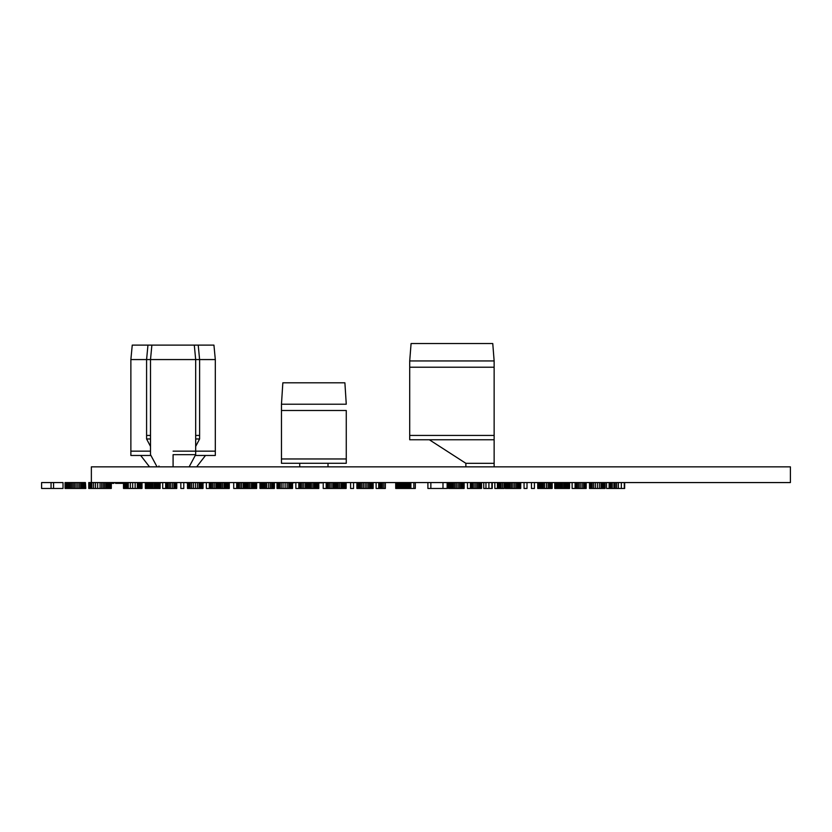 <?xml version="1.0" encoding="UTF-8"?>
<svg xmlns="http://www.w3.org/2000/svg" width="832" height="832" viewBox="0 0 832 832"><rect width="100%" height="100%" fill="white"/><g stroke="black" fill="none" stroke-linecap="round" stroke-linejoin="round"><path stroke-width="1.25" d="M91.364 482.57L91.364 466.856L790.4 466.856L790.4 482.57L624.655 482.57L624.655 488.457L606.528 488.457L606.528 482.57L605.051 482.57L605.051 488.457L589.524 488.457L589.524 482.57L586.186 482.57L586.186 488.457L572.135 488.457L572.135 482.57L569.546 482.57L569.546 488.457L554.757 488.457L554.757 482.57L552.167 482.57L552.167 488.457L537.742 488.457L537.742 482.57L534.414 482.57L534.414 488.457L531.45 488.457L531.45 482.57L527.01 482.57L527.01 488.457L524.056 488.457L524.056 482.57L520.728 482.57L520.728 488.457L505.19 488.457L505.19 482.57L504.088 482.57L504.088 488.457L494.832 488.457L494.832 482.57L492.253 482.57L492.253 488.457L483.746 488.457L483.746 482.57L481.52 482.57L481.52 488.457L467.47 488.457L467.47 482.57L464.142 482.57L464.142 488.457L448.604 488.457L448.604 482.57L447.491 482.57L447.491 488.457L427.898 488.457L427.898 482.57L415.314 482.57L415.314 488.457L395.72 488.457L395.72 482.57L385.362 482.57L385.362 488.457L376.116 488.457L376.116 482.57L373.152 482.57L373.152 488.457L356.886 488.457L356.886 482.57L353.558 482.57L353.558 488.457L350.594 488.457L350.594 482.57L346.154 482.57L346.154 488.457L323.222 488.457L323.222 482.57L318.791 482.57L318.791 488.457L295.859 488.457L295.859 482.57L292.531 482.57L292.531 488.457L276.994 488.457L276.994 482.57L274.404 482.57L274.404 488.457L259.979 488.457L259.979 482.57L256.651 482.57L256.651 488.457L233.719 488.457L233.719 482.57L229.278 482.57L229.278 488.457L206.357 488.457L206.357 482.57L203.018 482.57L203.018 488.457L187.491 488.457L187.491 482.57L183.789 482.57L183.789 488.457L180.835 488.457L180.835 482.57L176.769 482.57L176.769 488.457L162.708 488.457L162.708 482.57L160.118 482.57L160.118 488.457L145.33 488.457L145.33 482.57L142.002 482.57L142.002 488.457L123.5 488.457L123.5 482.57L142.002 482.57M123.5 482.57L113.859 482.57L113.859 483.35L111.301 483.35M123.5 483.35L115.534 483.35L115.534 482.57M111.301 482.57L111.301 488.457L88.743 488.457L88.743 482.57L113.859 482.57M206.357 482.955L205.556 482.57M204.974 482.57L203.018 482.955M187.491 482.955L185.588 482.57M180.326 482.57L177.83 482.57M162.708 482.955L162.032 482.57M161.741 482.57L160.118 482.955M323.222 482.955L322.327 482.685M321.703 482.955L319.394 482.685M318.812 482.955L323.222 482.685M295.183 482.57L292.531 482.955M606.528 482.57L624.281 482.57L624.281 488.457M621.327 482.57L621.327 488.457M618.363 482.57L618.363 488.457M616.626 482.57L616.626 488.457M615.212 482.57L615.212 488.457M613.933 482.57L613.933 488.457M612.238 482.57L612.238 488.457M610.948 482.57L610.948 488.457M610.033 482.57L610.033 488.457M609.43 482.57L609.43 488.457M609.201 482.57L609.201 488.457M609.118 482.57L609.118 488.457M589.524 482.57L605.051 482.57M604.687 482.57L604.687 488.457M604.469 482.57L604.469 488.457M604.313 482.57L604.313 488.457M604.167 482.57L604.167 488.457M603.814 482.57L603.814 488.457M603.262 482.57L603.262 488.457M602.43 482.57L602.43 488.457M601.234 482.57L601.234 488.457M599.654 482.57L599.654 488.457M597.646 482.57L597.646 488.457M595.566 482.57L595.566 488.457M593.746 482.57L593.746 488.457M592.259 482.57L592.259 488.457M591.167 482.57L591.167 488.457M590.398 482.57L590.398 488.457M589.888 482.57L589.888 488.457M589.659 482.57L589.659 488.457M572.135 482.57L586.186 482.57M586.04 482.57L586.04 488.457M585.582 482.57L585.582 488.457M584.771 482.57L584.771 488.457M583.565 482.57L583.565 488.457M582.036 482.57L582.036 488.457M580.247 482.57L580.247 488.457M578.76 482.57L578.76 488.457M577.398 482.57L577.398 488.457M576.181 482.57L576.181 488.457M575.099 482.57L575.099 488.457M554.757 482.57L569.182 482.57L569.182 488.457M568.849 482.57L568.849 488.457M568.37 482.57L568.37 488.457M567.736 482.57L567.736 488.457M566.935 482.57L566.935 488.457M565.999 482.57L565.999 488.457M564.938 482.57L564.938 488.457M563.753 482.57L563.753 488.457M562.442 482.57L562.442 488.457M561.371 482.57L561.371 488.457M560.342 482.57L560.342 488.457M559.364 482.57L559.364 488.457M558.418 482.57L558.418 488.457M557.544 482.57L557.544 488.457M556.795 482.57L556.795 488.457M556.171 482.57L556.171 488.457M555.662 482.57L555.662 488.457M555.266 482.57L555.266 488.457M554.975 482.57L554.975 488.457M537.742 482.57L552.167 482.57M551.98 482.57L551.98 488.457M551.429 482.57L551.429 488.457L551.429 482.57M551.034 482.57L551.034 488.457M550.41 482.57L550.41 488.457M549.463 482.57L549.463 488.457M548.122 482.57L548.122 488.457M546.447 482.57L546.447 488.457M544.523 482.57L544.523 488.457M543.202 482.57L543.202 488.457M541.975 482.57L541.975 488.457M540.904 482.57L540.904 488.457M540.093 482.57L540.093 488.457M539.271 482.57L539.271 488.457M538.637 482.57L538.637 488.457M538.242 482.57L538.242 488.457M538.106 482.57L538.106 488.457M531.45 482.57L534.414 482.57M524.056 482.57L527.01 482.57M505.19 482.57L520.728 482.57M520.593 482.57L520.593 488.457M520.187 482.57L520.187 488.457M519.511 482.57L519.511 488.457M518.554 482.57L518.554 488.457M517.39 482.57L517.39 488.457M516.069 482.57L516.069 488.457M514.602 482.57L514.602 488.457M512.97 482.57L512.97 488.457M511.482 482.57L511.482 488.457M510.13 482.57L510.13 488.457M508.882 482.57L508.882 488.457M507.749 482.57L507.749 488.457M506.636 482.57L506.636 488.457M505.835 482.57L505.835 488.457M505.357 482.57L505.357 488.457M494.832 482.57L504.088 482.57M502.59 482.57L502.59 488.457M501.114 482.57L501.114 488.457M500.146 482.57L500.146 488.457M499.262 482.57L499.262 488.457M498.378 482.57L498.378 488.457M497.422 482.57L497.422 488.457M483.746 482.57L491.878 482.57L491.878 488.457M488.914 482.57L488.914 488.457M485.961 482.57L485.961 488.457M467.47 482.57L481.52 482.57M481.364 482.57L481.364 488.457M481.021 482.57L481.021 488.457M480.48 482.57L480.48 488.457M479.69 482.57L479.69 488.457M478.577 482.57L478.577 488.457M477.235 482.57L477.235 488.457M475.779 482.57L475.779 488.457M474.126 482.57L474.126 488.457M472.69 482.57L472.69 488.457M471.453 482.57L471.453 488.457M470.423 482.57L470.423 488.457M447.71 482.57L466.44 482.57M464.006 482.57L464.006 488.457M463.601 482.57L463.601 488.457M462.914 482.57L462.914 488.457M461.968 482.57L461.968 488.457M460.803 482.57L460.803 488.457M459.482 482.57L459.482 488.457M458.006 482.57L458.006 488.457M456.383 482.57L456.383 488.457M454.896 482.57L454.896 488.457M453.534 482.57L453.534 488.457M452.296 482.57L452.296 488.457M451.162 482.57L451.162 488.457M450.05 482.57L450.05 488.457M449.249 482.57L449.249 488.457M448.77 482.57L448.77 488.457M427.898 482.57L447.491 482.57M447.127 482.57L447.127 488.457M442.988 482.57L442.988 488.457M430.851 482.57L430.851 488.457M395.72 482.57L415.314 482.57M413.837 482.57L413.837 488.457M410.883 482.57L410.883 488.457M410.332 482.57L410.332 488.457M409.77 482.57L409.77 488.457M409.677 482.57L409.677 488.457M409.396 482.57L409.396 488.457M408.928 482.57L408.928 488.457M408.273 482.57L408.273 488.457M407.462 482.57L407.462 488.457M406.546 482.57L406.546 488.457M405.527 482.57L405.527 488.457M404.404 482.57L404.404 488.457M403.218 482.57L403.218 488.457M402.147 482.57L402.147 488.457M401.17 482.57L401.17 488.457M400.306 482.57L400.306 488.457M399.589 482.57L399.589 488.457M399.079 482.57L399.079 488.457M398.778 482.57L398.778 488.457M398.674 482.57L398.674 488.457M397.883 482.57L397.883 488.457M397.103 482.57L397.103 488.457M396.5 482.57L396.5 488.457M396.063 482.57L396.063 488.457M395.803 482.57L395.803 488.457M376.116 482.57L385.362 482.57M383.864 482.57L383.864 488.457M382.387 482.57L382.387 488.457M381.43 482.57L381.43 488.457M380.536 482.57L380.536 488.457M379.662 482.57L379.662 488.457M378.706 482.57L378.706 488.457M373.017 488.457L373.152 482.57M356.886 482.57L373.017 482.57M372.59 482.57L372.59 488.457M371.894 482.57L371.894 488.457M370.906 482.57L370.906 488.457M369.71 482.57L369.71 488.457M368.347 482.57L368.347 488.457M366.818 482.57L366.818 488.457M365.134 482.57L365.134 488.457M363.386 482.57L363.386 488.457M361.816 482.57L361.816 488.457M360.412 482.57L360.412 488.457M359.174 482.57L359.174 488.457M358.176 482.57L358.176 488.457M357.458 482.57L357.458 488.457M357.022 482.57L357.022 488.457M350.594 482.57L353.558 482.57M323.222 482.57L346.154 482.57M346.07 482.57L346.07 488.457M345.821 482.57L345.821 488.457M345.394 482.57L345.394 488.457M344.802 482.57L344.802 488.457M344.053 482.57L344.053 488.457M343.158 482.57L343.158 488.457M342.118 482.57L342.118 488.457M340.933 482.57L340.933 488.457M339.394 482.57L339.394 488.457M338.021 482.57L338.021 488.457M336.783 482.57L336.783 488.457M335.712 482.57L335.712 488.457M335.067 482.57L335.067 488.457M334.079 482.57L334.079 488.457M333.455 482.57L333.455 488.457M332.758 482.57L332.758 488.457M331.115 482.57L331.115 488.457M329.576 482.57L329.576 488.457M328.214 482.57L328.214 488.457M327.07 482.57L327.07 488.457M326.186 482.57L326.186 488.457M295.859 482.57L318.791 482.57M318.698 482.57L318.698 488.457M318.448 482.57L318.448 488.457M318.022 482.57L318.022 488.457M317.429 482.57L317.429 488.457M316.68 482.57L316.68 488.457M315.786 482.57L315.786 488.457M314.746 482.57L314.746 488.457M313.56 482.57L313.56 488.457M312.031 482.57L312.031 488.457M310.648 482.57L310.648 488.457M309.421 482.57L309.421 488.457M308.339 482.57L308.339 488.457M307.694 482.57L307.694 488.457M306.706 482.57L306.706 488.457M306.093 482.57L306.093 488.457M305.386 482.57L305.386 488.457M303.742 482.57L303.742 488.457M302.214 482.57L302.214 488.457M300.851 482.57L300.851 488.457M299.707 482.57L299.707 488.457M298.813 482.57L298.813 488.457M276.994 482.57L292.531 482.57M292.157 482.57L292.157 488.457M291.938 482.57L291.938 488.457M291.793 482.57L291.793 488.457M291.647 482.57L291.647 488.457M291.283 482.57L291.283 488.457M290.732 482.57L290.732 488.457M289.91 482.57L289.91 488.457M288.714 482.57L288.714 488.457M287.123 482.57L287.123 488.457M285.126 482.57L285.126 488.457M283.036 482.57L283.036 488.457M281.216 482.57L281.216 488.457M279.739 482.57L279.739 488.457M278.647 482.57L278.647 488.457M277.878 482.57L277.878 488.457M277.368 482.57L277.368 488.457M277.139 482.57L277.139 488.457M259.979 482.57L274.404 482.57M274.227 482.57L274.227 488.457M273.676 482.57L273.676 488.457L273.666 482.57M273.27 482.57L273.27 488.457M272.646 482.57L272.646 488.457M271.71 482.57L271.71 488.457M270.358 482.57L270.358 488.457M268.684 482.57L268.684 488.457M266.76 482.57L266.76 488.457M265.439 482.57L265.439 488.457M264.212 482.57L264.212 488.457M263.151 482.57L263.151 488.457M262.33 482.57L262.33 488.457M261.508 482.57L261.508 488.457M260.884 482.57L260.884 488.457M260.478 482.57L260.478 488.457M260.354 482.57L260.354 488.457M233.719 482.57L256.651 482.57M256.568 482.57L256.568 488.457M256.308 482.57L256.308 488.457M255.892 482.57L255.892 488.457M255.299 482.57L255.299 488.457M254.55 482.57L254.55 488.457M253.656 482.57L253.656 488.457M252.616 482.57L252.616 488.457M251.43 482.57L251.43 488.457M249.891 482.57L249.891 488.457M248.508 482.57L248.508 488.457M247.281 482.57L247.281 488.457M246.199 482.57L246.199 488.457M245.554 482.57L245.554 488.457M244.577 482.57L244.577 488.457M243.953 482.57L243.953 488.457M243.256 482.57L243.256 488.457M241.613 482.57L241.613 488.457M240.074 482.57L240.074 488.457M238.711 482.57L238.711 488.457M237.567 482.57L237.567 488.457M236.683 482.57L236.683 488.457M206.357 482.57L229.278 482.57M229.195 482.57L229.195 488.457M228.946 482.57L228.946 488.457M228.519 482.57L228.519 488.457M227.926 482.57L227.926 488.457M227.178 482.57L227.178 488.457M226.283 482.57L226.283 488.457M225.243 482.57L225.243 488.457M224.058 482.57L224.058 488.457M222.529 482.57L222.529 488.457M221.146 482.57L221.146 488.457M219.908 482.57L219.908 488.457M218.837 482.57L218.837 488.457M218.192 482.57L218.192 488.457M217.204 482.57L217.204 488.457M216.59 482.57L216.59 488.457M215.883 482.57L215.883 488.457M214.24 482.57L214.24 488.457M212.701 482.57L212.701 488.457M211.349 482.57L211.349 488.457M210.205 482.57L210.205 488.457M209.31 482.57L209.31 488.457M187.491 482.57L203.018 482.57M202.654 482.57L202.654 488.457M202.436 482.57L202.436 488.457M202.28 482.57L202.28 488.457M202.134 482.57L202.134 488.457M201.781 482.57L201.781 488.457M201.23 482.57L201.23 488.457M200.398 482.57L200.398 488.457M199.202 482.57L199.202 488.457M197.621 482.57L197.621 488.457M195.624 482.57L195.624 488.457M193.534 482.57L193.534 488.457M191.714 482.57L191.714 488.457M190.226 482.57L190.226 488.457M189.134 482.57L189.134 488.457M188.375 482.57L188.375 488.457M187.855 482.57L187.855 488.457M187.626 482.57L187.626 488.457M180.835 482.57L183.789 482.57M162.708 482.57L176.769 482.57M176.613 482.57L176.613 488.457M176.155 482.57L176.155 488.457M175.354 482.57L175.354 488.457M174.138 482.57L174.138 488.457M172.609 482.57L172.609 488.457M170.82 482.57L170.82 488.457M169.333 482.57L169.333 488.457M167.97 482.57L167.97 488.457M166.754 482.57L166.754 488.457M165.672 482.57L165.672 488.457M145.33 482.57L159.754 482.57L159.754 488.457M159.422 482.57L159.422 488.457M158.943 482.57L158.943 488.457M158.309 482.57L158.309 488.457M157.508 482.57L157.508 488.457M156.572 482.57L156.572 488.457M155.511 482.57L155.511 488.457M154.326 482.57L154.326 488.457M153.015 482.57L153.015 488.457M151.944 482.57L151.944 488.457M150.925 482.57L150.925 488.457M149.937 482.57L149.937 488.457M148.99 482.57L148.99 488.457M148.117 482.57L148.117 488.457M147.368 482.57L147.368 488.457M146.744 482.57L146.744 488.457M146.234 482.57L146.234 488.457M145.839 482.57L145.839 488.457M145.548 482.57L145.548 488.457M141.762 482.57L141.762 488.457M141.627 482.57L141.627 488.457M141.523 482.57L141.523 488.457M141.294 482.57L141.294 488.457M140.941 482.57L140.941 488.457M140.452 482.57L140.452 488.457M139.849 482.57L139.849 488.457M139.131 482.57L139.131 488.457M138.289 482.57L138.289 488.457M137.332 482.57L137.332 488.457M135.148 482.57L135.148 488.457M132.652 482.57L132.652 488.457M130.354 482.57L130.354 488.457M128.263 482.57L128.263 488.457M127.338 482.57L127.338 488.457M126.537 482.57L126.537 488.457M125.84 482.57L125.84 488.457M125.268 482.57L125.268 488.457M124.821 482.57L124.821 488.457M124.498 482.57L124.498 488.457M124.311 482.57L124.311 488.457M124.249 482.57L124.249 488.457M111.218 482.57L111.218 488.457M110.958 482.57L110.958 488.457M110.531 482.57L110.531 488.457M109.928 482.57L109.928 488.457M109.158 482.57L109.158 488.457M108.233 482.57L108.233 488.457M107.162 482.57L107.162 488.457M105.924 482.57L105.924 488.457M104.572 482.57L104.572 488.457M103.137 482.57L103.137 488.457M101.629 482.57L101.629 488.457M100.038 482.57L100.038 488.457M97.656 482.57L97.656 488.457M95.503 482.57L95.503 488.457M93.59 482.57L93.59 488.457M91.894 482.57L91.894 488.457M91.156 482.57L91.156 488.457M90.511 482.57L90.511 488.457M89.523 482.57L89.523 488.457M88.941 482.57L88.941 488.457M85.415 488.457L65.073 488.457L65.073 482.57L85.415 482.57L85.779 488.457L85.415 482.57M84.843 482.57L84.843 488.457M84.105 482.57L84.105 488.457M83.179 482.57L83.179 488.457M82.066 482.57L82.066 488.457M80.798 482.57L80.798 488.457M79.383 482.57L79.383 488.457M77.834 482.57L77.834 488.457M76.138 482.57L76.138 488.457M74.62 482.57L74.62 488.457M73.164 482.57L73.164 488.457M71.781 482.57L71.781 488.457M70.45 482.57L70.45 488.457M69.233 482.57L69.233 488.457M68.162 482.57L68.162 488.457M67.246 482.57L67.246 488.457M66.466 482.57L66.466 488.457M65.853 482.57L65.853 488.457M65.416 482.57L65.416 488.457M65.156 482.57L65.156 488.457M63.014 488.457L41.6 488.457L41.6 482.57L63.014 482.57L63.014 488.457M53.57 482.57L53.57 488.457M51.054 482.57L51.054 488.457M467.47 482.955L466.658 482.57M427.898 482.955L427.159 482.57M426.504 482.57L423.426 482.57M346.268 463.278L346.268 410.498L346.268 463.278L281.466 463.278L281.466 458.962L346.268 458.962L281.466 458.962L281.466 410.498L346.268 410.498L281.466 410.498L281.466 404.217L346.268 404.217L281.466 404.217L281.466 463.278M281.466 404.217L282.838 382.814L344.895 382.814L346.268 404.217M150.935 455.468L130.874 455.468L130.874 451.152L150.509 451.152L130.874 451.152L130.874 359.57L146.588 359.57L130.874 359.57L132.246 345.114L213.938 345.114L215.311 359.57L215.311 451.152L173.087 451.152M215.311 451.152L215.311 455.468L195.25 455.468M198.224 345.114L199.597 359.57L195.676 359.57L215.311 359.57L199.607 359.57L199.607 435.438L195.676 435.438M494.135 466.856L494.135 439.764L409.708 439.764L409.708 435.438L494.135 435.438L409.708 435.438L409.708 367.224L494.135 367.224L409.708 367.224L409.708 360.942L494.135 360.942L409.708 360.942L411.081 343.543L492.762 343.543L494.135 360.942L494.135 463.32L465.868 463.32L429.343 439.764M465.868 466.856L465.868 463.32M150.509 438.974L146.588 438.974L150.509 438.974M195.676 446.441L199.597 438.974L195.676 438.974L199.597 438.974L199.597 435.438M150.509 446.451L146.588 438.974L146.588 435.438L150.509 435.438L146.588 435.438L146.588 359.57L150.509 359.57L146.588 359.57L147.961 345.114M173.087 454.678L195.676 454.678L173.087 454.678L173.087 466.856M157.05 466.856L150.509 454.678L150.509 359.57L195.676 359.57L195.676 454.678L189.134 466.856M194.303 345.114L195.676 359.57L150.509 359.57L151.882 345.114M299.728 463.278L299.728 466.856M328.006 463.278L328.006 466.856M149.521 466.856L140.691 455.468M196.664 466.856L205.494 455.468M158.954 466.003L158.954 466.856"/></g></svg>
